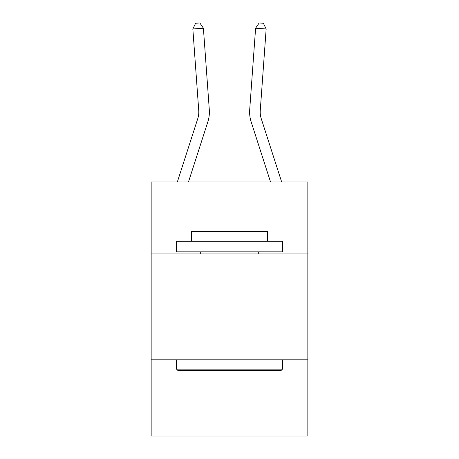 <?xml version="1.0" encoding="UTF-8"?>
<svg xmlns="http://www.w3.org/2000/svg" width="459" height="459" viewBox="0 0 459 459"><rect width="100%" height="100%" fill="white"/><g stroke="black" fill="none" stroke-linecap="round" stroke-linejoin="round"><path stroke-width="0.69" d="M307.846 253.947L307.846 181.953L151.154 181.953L151.154 253.947L307.846 253.947L307.846 436.05L151.154 436.05L151.154 253.947M307.846 359.822L151.154 359.822M209.304 109.787L203.4 28.211L209.304 109.787A31.763 31.763 134.8 0 1 207.852 121.824L188.471 181.953M197.777 118.577L177.346 181.953L197.777 118.577A21.177 21.177 -45.2 0 0 198.741 110.55L192.843 28.974L195.614 23.254L199.837 22.95L203.4 28.211L192.843 28.974M260.259 110.55A21.177 21.177 45.2 0 0 261.223 118.577L281.654 181.953L261.223 118.577A21.177 21.177 28.6 0 1 260.259 110.55L266.157 28.974L255.6 28.211L249.696 109.787A31.763 31.763 -134.8 0 0 251.148 121.824L270.529 181.953M177.834 370.407L176.566 369.139L282.434 369.139L281.166 370.407L177.834 370.407M282.434 241.245L282.434 251.83L176.566 251.83L176.566 241.245L282.434 241.245M191.386 241.245L191.386 231.502L267.614 231.502L267.614 241.245M282.434 359.822L282.434 369.139M176.566 359.822L176.566 369.139M258.297 251.83L258.297 253.947M200.703 251.83L200.703 253.947M255.6 28.211L259.163 22.95L263.386 23.254L266.157 28.974"/></g></svg>
